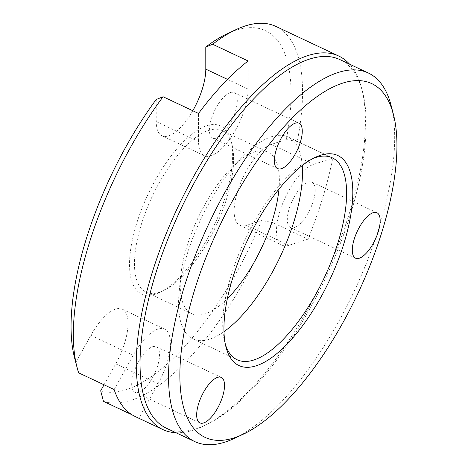 <?xml version="1.0" encoding="UTF-8"?>
<svg xmlns="http://www.w3.org/2000/svg" width="468" height="468" viewBox="0 0 468 468"><rect width="100%" height="100%" fill="white"/><g stroke="black" fill="none" stroke-linecap="round" stroke-linejoin="round"><path stroke-width="0.35" stroke-dasharray="2.34 1.75" d="M278.963 189.142A89.294 35.118 115.2 0 0 267.866 152.141A89.294 35.118 115.2 0 0 231.835 167.573A89.294 35.118 115.2 0 0 186.855 246.747A89.294 35.118 115.2 0 0 180.712 276.085A89.294 35.118 115.2 0 0 191.745 313.695A89.294 35.118 115.2 0 0 227.343 298.695M141.09 225.184A89.294 35.118 -64.8 0 1 222.101 130.578A89.294 35.118 -64.8 0 1 232.029 144.741A89.294 35.118 -64.8 0 1 226.992 197.525A89.294 35.118 -64.8 0 1 163.227 290.768A89.294 35.118 -64.8 0 1 145.981 292.131A89.294 35.118 -64.8 0 1 141.09 225.184M302.24 165.561A111.618 43.893 115.2 0 0 288.101 136.995A111.618 43.893 115.2 0 0 243.062 156.289A111.618 43.893 115.2 0 0 186.837 255.253A111.618 43.893 115.2 0 0 179.156 291.927A111.618 43.893 115.2 0 0 192.951 338.937A111.618 43.893 115.2 0 0 223.985 331.654M313.022 158.482A111.618 43.893 115.2 0 0 310.693 159.494A111.618 43.893 115.2 0 0 230.987 276.056A111.618 43.893 115.2 0 0 224.687 342.032A111.618 43.893 115.2 0 0 225.389 344.477M234.129 438.493A203.703 80.11 115.2 0 0 379.589 225.775A203.703 80.11 115.2 0 0 391.084 105.364M166.275 428.161A203.703 80.11 115.2 0 0 205.616 425.061A203.703 80.11 115.2 0 0 351.076 212.343A203.703 80.11 115.2 0 0 362.577 91.933A203.703 80.11 115.2 0 0 339.92 59.617M175.915 432.707A206.435 81.186 115.2 0 0 202.702 426.424A206.435 81.186 115.2 0 0 350.117 210.846A206.435 81.186 115.2 0 0 361.77 88.821A206.435 81.186 115.2 0 0 349.561 64.163M136.399 224.336A92.863 36.522 115.2 0 0 159.424 292.547A92.863 36.522 115.2 0 0 225.734 195.571A92.863 36.522 115.2 0 0 230.976 140.675A92.863 36.522 115.2 0 0 187.99 137.446A92.863 36.522 115.2 0 0 136.399 224.336M294.284 227.612A25.114 9.875 -64.8 0 1 290.546 227.553A25.114 9.875 -64.8 0 1 290.575 204.674A25.114 9.875 -64.8 0 1 308.213 182.058A25.114 9.875 -64.8 0 1 311.951 182.116A25.114 9.875 -64.8 0 1 311.922 204.996A25.114 9.875 -64.8 0 1 294.284 227.612M237.282 100.567A25.114 9.875 -64.8 0 1 228.097 127.015A25.114 9.875 -64.8 0 1 212.636 138.037A25.114 9.875 -64.8 0 1 209.395 130.075A25.114 9.875 -64.8 0 1 218.585 103.627A25.114 9.875 -64.8 0 1 234.047 92.6A25.114 9.875 -64.8 0 1 237.282 100.567M74.558 357.792A198.18 77.934 115.2 0 0 75.863 362.296L78.659 372.838M135.416 416.643A206.435 81.186 115.2 0 0 138.943 418.059L132.075 414.823M103.475 401.351A206.435 81.186 115.2 0 0 272.499 222.464L307.967 239.171A206.435 81.186 115.2 0 0 322.698 197.929A206.435 81.186 115.2 0 0 332.725 158.196L297.262 141.482A206.435 81.186 115.2 0 0 275.927 26.442M138.639 361.524A25.114 9.875 -64.8 0 1 156.324 346.823A25.114 9.875 -64.8 0 1 152.597 377.565A25.114 9.875 -64.8 0 1 134.913 392.26A25.114 9.875 -64.8 0 1 138.639 361.524M104.031 384.79L115.69 363.852A44.647 17.556 115.2 0 0 122.312 309.208A44.647 17.556 115.2 0 0 90.874 335.34L75.863 362.296M114.128 389.546L133.21 355.288A44.647 17.556 115.2 0 1 164.648 329.156A44.647 17.556 115.2 0 1 158.026 383.801L138.943 418.059M100.678 390.809A198.18 77.934 115.2 0 0 261.559 220.539L272.499 222.464M248.11 60.98L248.128 89.09A44.647 17.556 115.2 0 1 231.795 136.106A44.647 17.556 115.2 0 1 204.311 155.709A44.647 17.556 115.2 0 1 198.555 141.552L198.537 113.443M156.207 99.491L156.218 121.61A44.647 17.556 115.2 0 0 161.975 135.761A44.647 17.556 115.2 0 0 192.793 110.735M297.262 141.482L286.317 139.558A198.18 77.934 115.2 0 0 227.267 33.696M286.317 139.558L271.294 144.396A44.647 17.556 115.2 0 0 239.944 184.597A44.647 17.556 115.2 0 0 239.885 225.278A44.647 17.556 115.2 0 0 246.537 225.377L261.559 220.539M307.967 239.171L288.867 245.326A44.647 17.556 115.2 0 1 282.216 245.22A44.647 17.556 115.2 0 1 282.274 204.545A44.647 17.556 115.2 0 1 313.624 164.344L332.725 158.196M90.874 335.34L133.21 355.288M115.69 363.852L158.026 383.801M227.542 79.39L248.128 89.09M156.218 121.61L198.555 141.552M246.537 225.377L288.867 245.326M271.294 144.396L313.624 164.344M222.101 130.578L267.866 152.141M231.835 167.573L243.062 156.289M288.101 136.995L332.245 157.798M310.693 159.494L315.444 157.277M205.616 425.061L202.702 426.424M163.227 290.768L159.424 292.547M290.546 227.553L355.528 258.172M212.636 138.037L277.623 168.655M156.324 346.823L221.305 377.442M134.913 392.26L199.894 422.879M122.312 309.208L164.648 329.156M234.047 92.6L299.029 123.219M161.975 135.761L204.311 155.709M311.951 182.116L376.939 212.735M239.885 225.278L282.216 245.22M232.029 144.741L230.976 140.675M362.577 91.933L361.77 88.821M224.687 342.032L225.997 347.116M192.951 338.937L237.1 359.74M180.712 276.085L179.156 291.927M145.981 292.131L191.745 313.695"/><path stroke-width="0.7" d="M227.343 298.695A89.294 35.118 115.2 0 0 272.756 219.088A89.294 35.118 115.2 0 0 278.963 189.142M223.985 331.654A111.618 43.893 115.2 0 0 294.214 220.68A111.618 43.893 115.2 0 0 302.24 165.561M225.389 344.477A111.618 43.893 115.2 0 0 237.1 359.74A111.618 43.893 115.2 0 0 338.358 241.482A111.618 43.893 115.2 0 0 332.245 157.798A111.618 43.893 115.2 0 0 313.022 158.482M344.22 242.541A116.082 45.653 115.2 0 0 315.444 157.277A116.082 45.653 115.2 0 0 232.549 278.495A116.082 45.653 115.2 0 0 225.997 347.116A116.082 45.653 115.2 0 0 279.735 351.152A116.082 45.653 115.2 0 0 344.22 242.541M393.483 114.637L391.084 105.364A203.703 80.11 115.2 0 0 368.433 73.055A203.703 80.11 115.2 0 0 183.631 288.873A203.703 80.11 115.2 0 0 194.787 441.599A203.703 80.11 115.2 0 0 234.129 438.493L242.804 434.439A195.554 76.904 115.2 0 0 382.444 230.233A195.554 76.904 115.2 0 0 393.483 114.637A195.554 76.904 115.2 0 0 302.966 107.833A195.554 76.904 115.2 0 0 194.325 290.803A195.554 76.904 115.2 0 0 242.804 434.439M368.433 73.055L339.92 59.617A203.703 80.11 115.2 0 0 155.119 275.441A203.703 80.11 115.2 0 0 166.275 428.161L194.787 441.599M349.561 64.163A206.435 81.186 115.2 0 0 338.814 56.072A206.435 81.186 115.2 0 0 151.533 274.792A206.435 81.186 115.2 0 0 162.835 429.565A206.435 81.186 115.2 0 0 175.915 432.707M359.272 258.225A25.114 9.875 -64.8 0 1 355.528 258.172A25.114 9.875 -64.8 0 1 355.563 235.287A25.114 9.875 -64.8 0 1 373.195 212.677A25.114 9.875 -64.8 0 1 376.939 212.735A25.114 9.875 -64.8 0 1 376.904 235.615A25.114 9.875 -64.8 0 1 359.272 258.225M302.269 131.18A25.114 9.875 -64.8 0 1 293.079 157.634A25.114 9.875 -64.8 0 1 277.623 168.655A25.114 9.875 -64.8 0 1 274.383 160.694A25.114 9.875 -64.8 0 1 283.567 134.246A25.114 9.875 -64.8 0 1 299.029 123.219A25.114 9.875 -64.8 0 1 302.269 131.18M338.814 56.072L275.927 26.442A206.435 81.186 115.2 0 0 236.059 29.589A206.435 81.186 115.2 0 0 212.647 44.267L248.11 60.98A206.435 81.186 115.2 0 0 198.537 113.443L163.075 96.736L156.207 99.491A198.18 77.934 115.2 0 0 85.743 240.646A198.18 77.934 115.2 0 0 74.558 357.792L76.992 367.193A206.435 81.186 115.2 0 0 78.659 372.838L114.128 389.546A206.435 81.186 115.2 0 0 135.416 416.643L162.835 429.565M163.075 96.736A206.435 81.186 115.2 0 0 88.645 245.162A206.435 81.186 115.2 0 0 76.992 367.193M132.075 414.823L103.475 401.351L100.678 390.809L104.031 384.79M203.621 392.143A25.114 9.875 -64.8 0 1 221.305 377.442A25.114 9.875 -64.8 0 1 217.579 408.184A25.114 9.875 -64.8 0 1 199.894 422.879A25.114 9.875 -64.8 0 1 203.621 392.143M192.793 110.735A44.647 17.556 115.2 0 0 205.797 69.141L205.785 47.028L212.647 44.267M236.059 29.589L227.267 33.696A198.18 77.934 115.2 0 0 205.785 47.028M205.797 69.141L227.542 79.39"/></g></svg>

